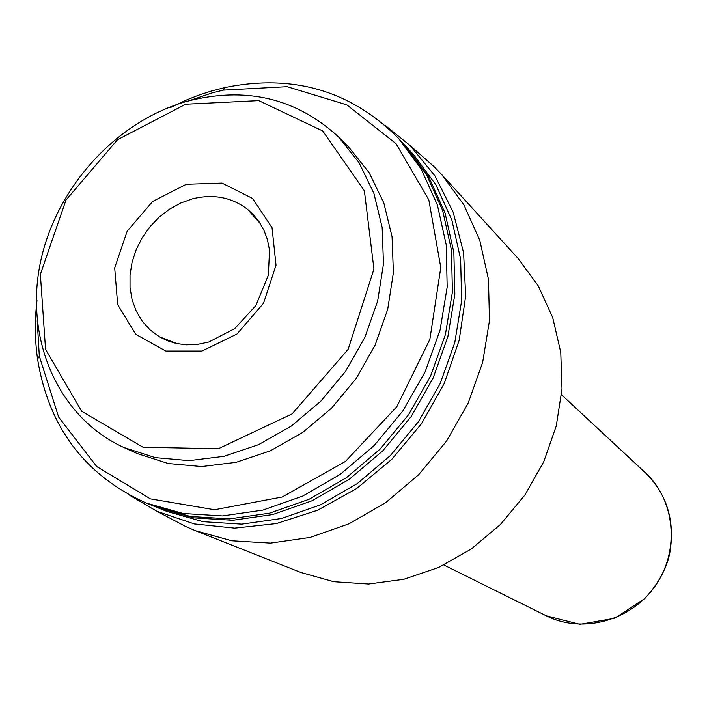<?xml version="1.0" encoding="UTF-8"?>
<svg xmlns="http://www.w3.org/2000/svg" width="707" height="707" viewBox="0 0 707 707"><rect width="100%" height="100%" fill="white"/><g stroke="black" fill="none" stroke-linecap="round" stroke-linejoin="round"><path stroke-width="1.06" d="M186.356 184.262L221.98 183.078L252.611 198.446L272.036 227.698L276.03 265.178L263.517 303.268L236.978 334.013L201.972 351.043L165.809 351.043L135.779 334.349L117.671 304.62L114.693 267.882L127.172 231.198L152.65 201.451L186.356 184.262M421.973 155.991L434.257 166.834L441.689 174.514L518.063 258.426L538.239 285.875L552.697 317.558L560.757 352.351L561.994 388.938L556.268 425.914L543.71 461.812L524.806 495.165L500.282 524.647L471.136 549.074L438.57 567.5L403.9 579.272L368.506 584.026L333.766 581.702L300.952 572.52L195.468 530.727L185.658 526.485L171.174 518.832M441.689 174.514L463.951 204.968L479.797 240.336L488.466 279.371L489.474 320.607L482.642 362.417L468.158 403.131L446.55 441.08L418.685 474.697L385.722 502.633L349.011 523.799L310.09 537.435L270.507 543.117L231.816 540.793L195.468 530.727M385.403 125.563L409.927 145.368L434.929 175.849L453.125 212.073L463.58 252.673L465.674 296.012L459.179 340.253L444.243 383.468L421.469 423.74L391.837 459.276L356.69 488.519L317.602 510.233L276.322 523.587L234.644 528.147L194.328 523.931L156.972 511.32L129.779 495.377M405.146 145.536L413.533 154.603L435.936 184.863L451.897 220.16L460.628 259.222L461.653 300.563L454.778 342.559L440.205 383.486L418.464 421.664L390.432 455.494L357.291 483.597L320.439 504.86L281.395 518.514L241.767 524.143L203.112 521.686L166.887 511.426L155.443 506.778M406.419 146.897L428.999 177.422L445.074 213.037L453.859 252.47L454.848 294.218L447.876 336.647L433.126 378.015L411.138 416.6L382.805 450.801L349.329 479.222L312.105 500.742L272.69 514.563L232.7 520.281L193.7 517.833L157.175 507.493M170.396 107.588L185.517 100.376L197.889 95.454L210.456 91.3L225.259 87.474C293.131 73.749 350.84 90.664 398.403 138.219L403.883 144.148L426.524 174.762L442.644 210.492L451.437 250.057L452.418 291.956L445.41 334.535L430.59 376.053L408.513 414.788L380.083 449.131L346.474 477.658L309.127 499.266L269.579 513.158L229.457 518.903L190.342 516.455L153.702 506.088L146.216 503.057C84.92 475.369 48.703 427.355 37.559 359.023C34.82 339.837 34.625 320.359 36.985 300.581M398.403 138.219L421.178 169.026L437.386 204.995L446.214 244.852L447.178 287.069L440.081 329.975L425.128 371.829L402.866 410.882L374.197 445.507L340.332 474.291L302.693 496.084L262.863 510.109L222.458 515.924L183.086 513.476L146.216 503.057M189.396 100.65L211.853 92.988L223.253 90.134L287.077 86.678L346.81 104.839L396.008 143.654L428.804 199.789L440.788 267.546L429.856 339.369L396.821 406.702L345.502 461.406L282.181 497.012L214.557 509.747L150.45 498.895L96.762 466.585L58.654 417.121L39.336 356.204L37.206 320.81M348.843 147.242L369.187 172.755L383.83 202.962L392.058 236.721L393.392 272.681L387.692 309.348L375.099 345.166L356.134 378.581L331.583 408.133L302.525 432.56L270.233 450.863L236.12 462.316L201.636 466.549L168.204 463.527L137.149 453.505L123.911 447.513L155.301 457.623L189.114 460.646L224.013 456.315L258.55 444.668L291.257 426.082L320.704 401.284L345.599 371.299L364.856 337.416L377.644 301.102L383.477 263.941L382.169 227.513L373.888 193.338L359.112 162.778L338.565 136.981L348.843 147.242M185.738 104.212L258.735 100.615L322.719 130.963L364.388 190.846L373.941 269.067L348.162 349.285L292.159 413.851L218.375 448.724L143.044 447.257L81.659 411.244L45.557 349.355L40.37 274.307L66.007 200.046L117.477 139.739L185.738 104.212M177.28 343.699L159.473 336.832L150.114 329.948L142.293 321.287L136.239 311.124L132.112 299.786L130.026 287.599L130.026 274.943L132.094 262.182L136.177 249.686L142.134 237.826L149.804 226.929L158.951 217.323L169.327 209.29L180.621 203.059L192.516 198.826C213.32 193.727 231.675 197.235 247.583 209.36L260.3 223.598M645.358 472.744C675.114 500.043 680.063 550.302 655.504 585.511C631.245 620.932 582.471 634.064 546.423 615.868L579.934 624.325L614.701 618.272L644.811 598.511C658.889 583.081 667.302 567.421 670.05 551.531C674.982 520.352 666.745 494.087 645.358 472.744L561.552 394.78M247.583 209.36L253.698 215.034L259.169 221.874L263.844 230.04L267.414 239.567L269.544 250.26L268.342 275.279L255.854 305.557L234.733 328.578L208.848 342.002L197.209 344.45L186.295 344.839L176.308 343.487L167.4 340.73L159.473 336.832M443.881 565.026L546.423 615.868M156.972 511.32L185.658 526.485M409.927 145.368L434.257 166.834M39.336 356.204L37.559 359.023M223.253 90.134L225.259 87.474M338.565 136.981C295.959 97.831 245.196 86.007 186.25 101.516C114.375 122.17 54.183 189.944 39.778 265.611C25.284 341.163 58.902 417.855 123.911 447.513"/></g></svg>
